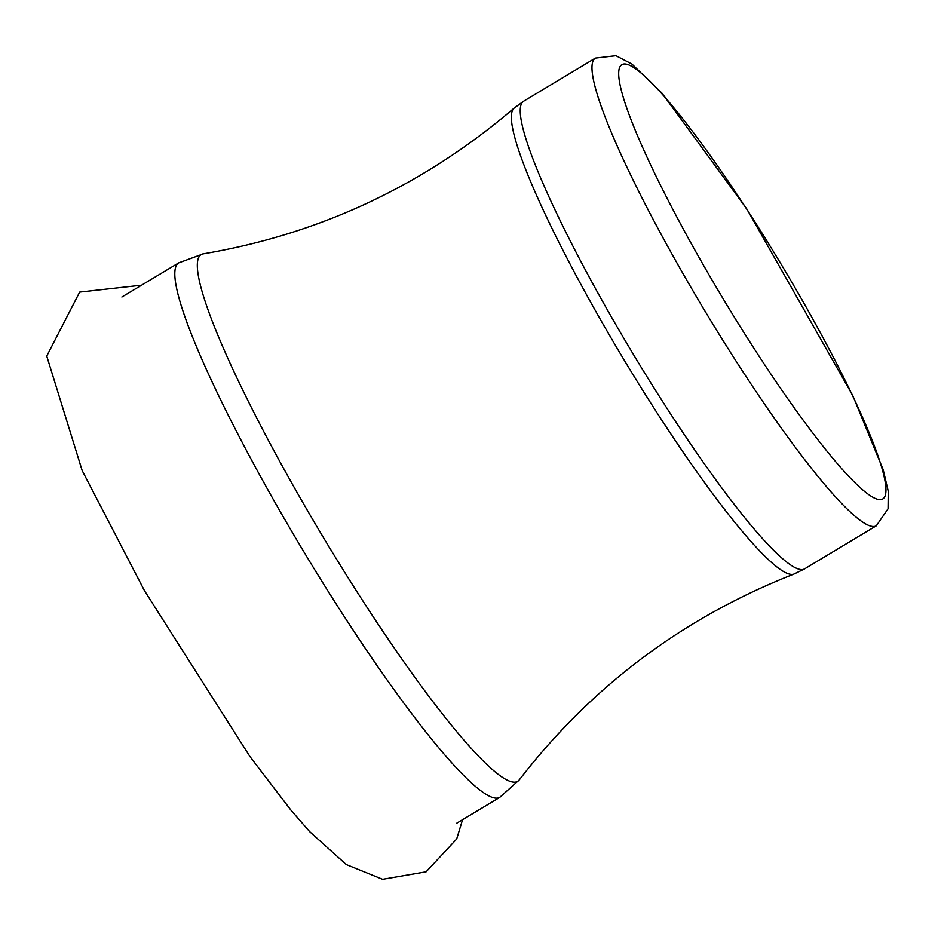 <?xml version="1.0" encoding="UTF-8"?>
<svg xmlns="http://www.w3.org/2000/svg" width="935" height="935" viewBox="0 0 935 935"><rect width="100%" height="100%" fill="white"/><g stroke="black" fill="none" stroke-linecap="round" stroke-linejoin="round"><path stroke-width="1.4" d="M687.003 280.57A272.775 36.336 -121 0 1 595.443 58.087L523.705 101.167A272.775 36.336 -121 0 0 615.265 323.65A272.775 36.336 -121 0 0 804.567 568.877L876.305 525.797A272.775 36.336 -121 0 1 687.003 280.57M707.047 271.442A253.291 33.742 -121 0 1 666.328 98.853A253.291 33.742 -121 0 1 883.914 475.728A253.291 33.742 -121 0 1 707.047 271.442M519.229 779.942A307.264 40.93 -121 0 1 304.378 505.192A307.264 40.93 -121 0 1 203.316 253.841L178.772 262.852A311.752 41.526 -121 0 0 283.41 517.102A311.752 41.526 -121 0 0 499.757 797.368L519.229 779.942C591.645 686.185 683.216 617.567 793.944 574.067A271.84 36.208 -121 0 1 606.055 329.319A271.84 36.208 -121 0 1 514.133 108.109L523.705 101.167M462.544 819.714L456.689 839.011L426.115 871.806L382.614 879.297L346.324 864.594L309.695 831.683L290.75 809.92L249.89 756.473L144.446 590.628L82.151 470.515L46.75 356.071L79.662 292.094L141.571 285.187M595.443 58.087L615.931 55.703L631.92 64.047L662.027 93.196L746.855 209.043L852.755 395.563L883.213 469.791L888.25 491.237L888.051 508.792L876.305 525.797M793.944 574.067L804.567 568.877M203.316 253.841C320.097 233.984 423.707 185.41 514.133 108.109M178.772 262.852L121.889 297.003M499.757 797.368L456.373 823.419"/></g></svg>

